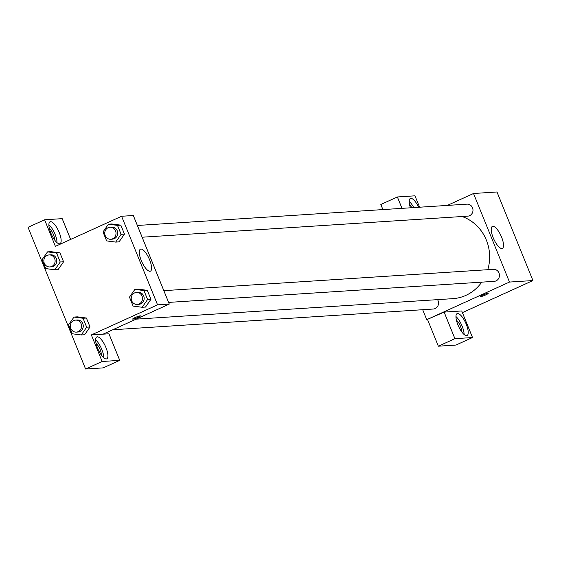 <?xml version="1.0" encoding="UTF-8"?>
<svg xmlns="http://www.w3.org/2000/svg" width="561" height="561" viewBox="0 0 561 561"><rect width="100%" height="100%" fill="white"/><g stroke="black" fill="none" stroke-linecap="round" stroke-linejoin="round"><path stroke-width="0.84" d="M447.292 205.424L473.526 193.496L496.983 191.981L532.95 280.549L462.397 312.617M487.916 293.34A4.208 0.491 -22.1 0 1 488.196 293.403A4.208 0.491 -22.1 0 1 484.48 295.444A4.208 0.491 -22.1 0 1 480.391 296.573A4.208 0.491 -22.1 0 1 483.456 294.805A4.208 0.491 -22.1 0 1 487.916 293.34M444.13 312.105L461.724 310.962L472.516 337.533L454.915 338.676L444.13 312.105L426.739 319.679L422.692 309.714M473.526 193.496L509.486 282.064L532.95 280.549M509.486 282.064L426.739 319.679M480.391 296.573A4.208 0.491 157.9 0 0 484.48 295.437A4.208 0.491 157.9 0 0 488.196 293.403M466.282 324.307A12.033 3.955 -114.4 0 1 467.068 335.527A12.033 3.955 -114.4 0 1 458.491 326.214A12.033 3.955 -114.4 0 1 457.11 313.62A12.033 3.955 -114.4 0 1 466.282 324.307M464.101 334.482A12.033 3.955 65.6 0 0 462.145 326.186A12.033 3.955 65.6 0 0 455.946 316.551M456.423 320.254A7.216 2.377 -114.4 0 1 460.118 325.471A7.216 2.377 -114.4 0 1 461.619 331.691M454.915 338.676L438.365 346.2L427.58 319.63M472.516 337.533L455.967 345.057L438.365 346.2M501.576 237.128A12.069 3.969 -114.4 0 1 502.368 248.39A12.069 3.969 -114.4 0 1 493.757 239.042A12.069 3.969 -114.4 0 1 492.376 226.413A12.069 3.969 -114.4 0 1 501.576 237.128M410.442 207.808A12.033 3.955 -114.4 0 1 410.357 198.482A12.033 3.955 -114.4 0 1 418.695 207.275M419.593 207.212L414.972 195.824L397.377 196.967L401.999 208.355M413.773 207.591A12.033 3.955 65.6 0 0 409.193 201.413M409.67 205.116A7.216 2.377 -114.4 0 1 411.935 207.71M397.377 196.967L380.828 204.485L382.897 209.59M142.136 237.219L467.734 216.153A6.017 5.638 -93.7 0 0 469.599 215.69A6.017 5.638 -93.7 0 0 472.825 208.776A6.017 5.638 -93.7 0 0 466.962 204.148L137.368 225.473M112.768 329.763L433.302 309.027A6.017 5.638 -93.7 0 0 435.161 308.557A6.017 5.638 -93.7 0 0 437.552 299.651M168.602 302.407L494.206 281.341A6.017 5.638 -93.7 0 0 496.064 280.879A6.017 5.638 -93.7 0 0 499.297 273.964A6.017 5.638 -93.7 0 0 493.428 269.336L163.833 290.661M136.12 319.153L452.853 298.655A42.159 39.508 -93.7 0 0 465.882 295.381A42.159 39.508 -93.7 0 0 481.752 282.148M487.79 269.701A42.159 39.508 -93.7 0 0 462.082 216.525M70.637 239.428L62.194 218.65L44.6 219.786L55.392 246.356L121.59 216.266L133.315 215.508L169.282 304.076L103.084 334.167L108.946 333.788L119.738 360.358L102.144 361.494L91.352 334.924L103.084 334.167M119.738 360.358L103.189 367.883L85.595 369.019L28.05 227.31L44.6 219.786M96.106 343.563A7.216 2.377 -114.4 0 1 99.802 348.788A7.216 2.377 -114.4 0 1 101.303 355.001M103.785 357.792A12.033 3.955 65.6 0 0 101.829 349.496A12.033 3.955 65.6 0 0 95.629 339.861M105.966 347.617A12.033 3.955 -114.4 0 1 106.751 358.837A12.033 3.955 -114.4 0 1 98.175 349.524A12.033 3.955 -114.4 0 1 96.794 336.937A12.033 3.955 -114.4 0 1 105.966 347.617M49.347 228.425A7.216 2.377 -114.4 0 1 53.043 233.649A7.216 2.377 -114.4 0 1 54.55 239.863M57.026 242.654A12.033 3.955 65.6 0 0 55.076 234.358A12.033 3.955 65.6 0 0 48.877 224.723M59.214 232.478A12.033 3.955 -114.4 0 1 59.999 243.698A12.033 3.955 -114.4 0 1 51.423 234.386A12.033 3.955 -114.4 0 1 50.041 221.798A12.033 3.955 -114.4 0 1 59.214 232.478M102.144 361.494L85.595 369.019M73.996 317.063L77.348 316.846L86.401 318.031L90.033 326.979L84.62 334.749L81.261 334.959L72.201 333.774L68.568 324.826L73.996 317.063L83.049 318.248L86.682 327.196L81.261 334.959M134.892 289.378L143.953 290.563L147.585 299.511L142.164 307.274L133.104 306.089L129.472 297.141L134.892 289.378L138.244 289.16L147.305 290.346L150.937 299.294L145.523 307.063M108.427 224.19L117.48 225.375L121.12 234.323L115.692 242.086L106.639 240.907L103 231.959L108.427 224.19L111.779 223.972L120.832 225.157L124.465 234.105L119.051 241.882M47.524 251.875L56.584 253.06L60.216 262.008L54.789 269.771L45.736 268.593L42.103 259.645L47.524 251.875L50.876 251.658L59.936 252.843L63.568 261.791L58.155 269.568M121.59 216.266L157.55 304.833L91.352 334.924M149.941 271.279A12.069 3.969 -114.4 0 1 141.519 261.131A12.069 3.969 -114.4 0 1 140.439 249.182A12.069 3.969 -114.4 0 1 149.051 258.53A12.069 3.969 -114.4 0 1 150.432 271.159A12.069 3.969 -114.4 0 1 149.941 271.279M157.55 304.833L169.282 304.076M140.173 315.836A4.208 0.491 -22.1 0 1 140.453 315.899A4.208 0.491 -22.1 0 1 136.737 317.94A4.208 0.491 -22.1 0 1 132.648 319.069A4.208 0.491 -22.1 0 1 135.713 317.302A4.208 0.491 -22.1 0 1 140.173 315.836M132.648 319.069A4.208 0.491 157.9 0 0 136.737 317.94A4.208 0.491 157.9 0 0 140.453 315.899M110.769 239.252L112.445 239.14A6.017 5.638 -93.7 0 0 117.684 232.773A6.017 5.638 -93.7 0 0 111.674 227.135L109.998 227.247A6.017 5.638 -93.7 0 0 108.133 227.71A6.017 5.638 -93.7 0 0 104.907 234.624A6.017 5.638 -93.7 0 0 110.769 239.252A6.017 5.638 -93.7 0 0 116.008 232.885A6.017 5.638 -93.7 0 0 109.998 227.247M115.692 242.086L119.044 241.868L124.465 234.105L120.832 225.157L117.48 225.375M121.12 234.323L124.465 234.105M137.242 304.441L138.918 304.328A6.017 5.638 -93.7 0 0 144.156 297.961A6.017 5.638 -93.7 0 0 138.139 292.323L136.463 292.428A6.017 5.638 -93.7 0 0 134.605 292.898A6.017 5.638 -93.7 0 0 131.372 299.812A6.017 5.638 -93.7 0 0 137.242 304.441A6.017 5.638 -93.7 0 0 142.48 298.073A6.017 5.638 -93.7 0 0 136.463 292.428M142.164 307.274L145.516 307.056L150.937 299.294L147.305 290.346L143.953 290.563M147.585 299.511L150.937 299.294M49.873 266.938L51.549 266.826A6.017 5.638 -93.7 0 0 56.78 260.458A6.017 5.638 -93.7 0 0 50.771 254.82L49.095 254.932A6.017 5.638 -93.7 0 0 47.236 255.395A6.017 5.638 -93.7 0 0 44.003 262.31A6.017 5.638 -93.7 0 0 49.873 266.938A6.017 5.638 -93.7 0 0 55.104 260.57A6.017 5.638 -93.7 0 0 49.095 254.932M54.789 269.771L58.141 269.553L63.568 261.791L59.936 252.843L56.584 253.06M60.216 262.008L63.568 261.791M76.338 332.119L78.014 332.014A6.017 5.638 -93.7 0 0 83.252 325.646A6.017 5.638 -93.7 0 0 77.236 320.008L75.56 320.114A6.017 5.638 -93.7 0 0 73.701 320.583A6.017 5.638 -93.7 0 0 70.476 327.498A6.017 5.638 -93.7 0 0 76.338 332.119A6.017 5.638 -93.7 0 0 81.576 325.759A6.017 5.638 -93.7 0 0 75.56 320.114M83.049 318.248L86.401 318.031L90.033 326.979L84.613 334.742M86.682 327.196L90.033 326.979"/></g></svg>
